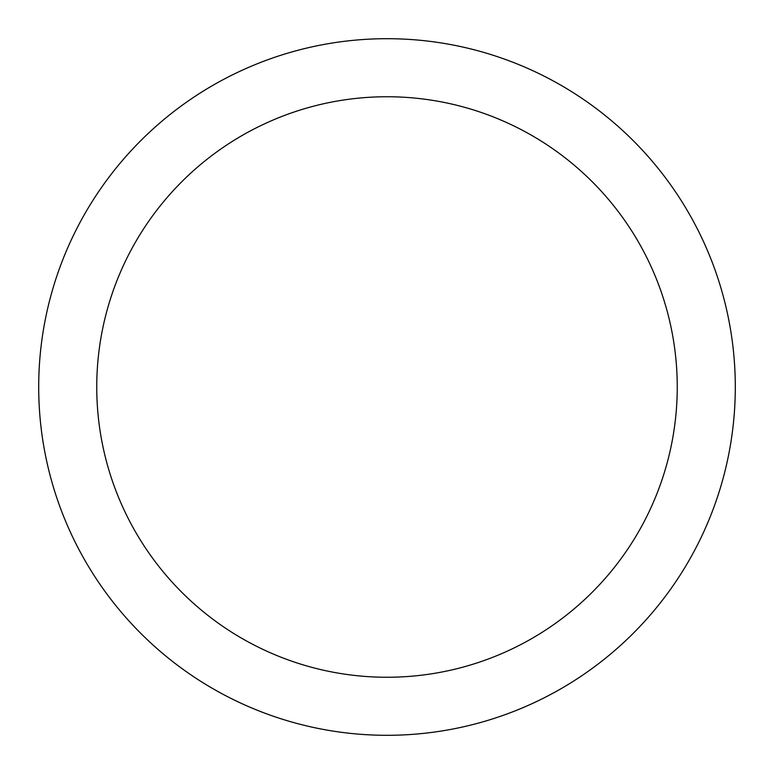 <?xml version="1.0" encoding="UTF-8"?>
<svg xmlns="http://www.w3.org/2000/svg" width="774" height="774" viewBox="0 0 774 774"><rect width="100%" height="100%" fill="white"/><g stroke="black" fill="none" stroke-linecap="round" stroke-linejoin="round"><path stroke-width="1.16" d="M677.25 387A290.25 290.25 0 0 1 241.875 638.366A290.25 290.25 0 0 1 241.875 135.634A290.25 290.25 0 0 1 677.25 387M735.3 387A348.3 348.3 0 0 1 212.85 688.637A348.3 348.3 0 0 1 212.85 85.363A348.3 348.3 0 0 1 735.3 387"/></g></svg>
